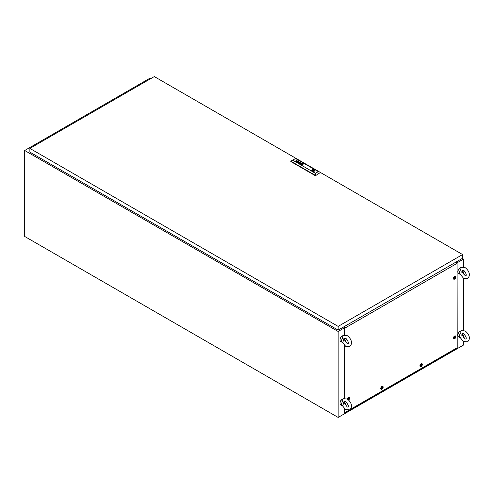 <?xml version="1.0" encoding="UTF-8"?>
<svg xmlns="http://www.w3.org/2000/svg" width="494" height="494" viewBox="0 0 494 494"><rect width="100%" height="100%" fill="white"/><g stroke="black" fill="none" stroke-linecap="round" stroke-linejoin="round"><path stroke-width="0.74" d="M150.861 78.565L150.077 78.114L24.7 150.497L24.7 236.459L338.149 417.424L463.526 345.04L463.526 341.582L459.957 337.291M457.209 262.728L463.526 259.078L463.526 266.995M463.526 272.324L463.526 274.04M460.124 268.223L461.093 267.359L465.082 267.6C468.176 269.736 471.529 274.948 467.522 278.486L463.533 278.246L463.526 330.338M463.526 335.667L463.526 337.383M24.7 150.497L338.149 331.468L344.559 327.763M338.149 331.468L338.149 417.424M463.526 259.078L462.347 258.399M462.464 270.44L462.68 272.379L465.082 275.559L465.972 275.8C466.694 274.701 465.885 272.867 463.533 270.286L462.65 270.045L462.464 270.44M457.895 271.632A2.661 1.538 -60 0 1 459.766 268.125A2.661 1.538 -60 0 1 459.988 268.014M460.717 269.687C461.285 270.978 461.285 272.583 460.717 274.51A3.322 1.92 -60 0 1 460.136 274.355A3.322 1.92 -60 0 1 460.717 269.687C459.815 269.218 459.716 268.637 460.42 267.964M460.136 274.355L458.574 273.448A3.322 1.92 -60 0 1 458.062 270.786A3.322 1.92 -60 0 1 460.235 267.853A3.322 1.92 -60 0 1 460.674 267.649M464.101 270.693A3.322 1.92 -60 0 1 462.989 273.133M462.464 333.777L462.68 335.716L465.082 338.896L465.972 339.137C466.694 338.044 465.885 336.204 463.533 333.629L462.65 333.382L462.464 333.777M457.895 334.975A2.661 1.538 -60 0 1 459.766 331.468A2.661 1.538 -60 0 1 459.988 331.351M460.717 333.03C461.285 334.315 461.285 335.92 460.717 337.847A3.322 1.92 -60 0 1 460.136 337.692A3.322 1.92 -60 0 1 460.717 333.03C459.815 332.555 459.716 331.98 460.42 331.301M460.136 337.692L458.574 336.791A3.322 1.92 -60 0 1 458.062 334.123A3.322 1.92 -60 0 1 460.235 331.196A3.322 1.92 -60 0 1 460.674 330.986M464.101 334.037A3.322 1.92 -60 0 1 462.989 336.47M344.608 401.82L344.824 403.759L347.226 406.939L348.116 407.186C348.838 406.087 348.029 404.246 345.676 401.671L344.793 401.431L344.608 401.82M340.039 403.018A2.661 1.538 -60 0 1 341.91 399.51A2.661 1.538 -60 0 1 342.132 399.399M342.861 401.072C343.429 402.357 343.429 403.962 342.861 405.895A3.322 1.92 -60 0 1 342.28 405.735A3.322 1.92 -60 0 1 342.861 401.072C341.959 400.597 341.86 400.023 342.564 399.343M342.28 405.735L340.718 404.833A3.322 1.92 -60 0 1 340.205 402.165A3.322 1.92 -60 0 1 342.379 399.238A3.322 1.92 -60 0 1 342.817 399.035M346.245 402.079A3.322 1.92 -60 0 1 345.133 404.512M344.608 338.483L344.824 340.422L347.226 343.602L348.116 343.843C348.838 342.75 348.029 340.909 345.676 338.328L344.793 338.087L344.608 338.483M340.039 339.674A2.661 1.538 -60 0 1 341.91 336.173A2.661 1.538 -60 0 1 342.132 336.056M342.861 337.735C343.429 339.02 343.429 340.625 342.861 342.552A3.322 1.92 -60 0 1 342.28 342.398A3.322 1.92 -60 0 1 342.861 337.735C341.959 337.26 341.86 336.686 342.564 336.006M342.28 342.398L340.718 341.496A3.322 1.92 -60 0 1 340.205 338.828A3.322 1.92 -60 0 1 342.379 335.901A3.322 1.92 -60 0 1 342.817 335.692M346.245 338.742A3.322 1.92 -60 0 1 345.133 341.175M462.582 254.552L154.307 76.576L29.875 148.416L338.149 326.398L462.582 254.552L462.582 258.263L338.149 330.109L338.149 326.398M338.149 330.109L29.875 152.127L29.875 148.416M313.103 170.603L313.671 170.467L313.103 170.603M301.371 163.946L301.383 163.965A1.13 0.648 0 0 0 301.464 164.002A7.719 4.458 0 0 0 301.581 164.057A3.785 2.186 0 0 0 301.667 164.094L301.667 164.094A3.785 2.186 0 0 1 301.581 164.076L301.581 164.057A7.719 4.458 0 0 1 301.464 164.02L301.464 164.002A1.13 0.648 0 0 1 301.383 163.983L301.383 163.903A1.031 0.599 0 0 1 301.426 163.847A1.729 0.994 0 0 1 301.538 163.742A12.572 7.262 0 0 1 301.661 163.638A2.198 1.266 0 0 1 301.785 163.551A1.019 0.587 0 0 1 301.815 163.526L301.982 163.545A2.464 1.42 0 0 1 302.285 163.65A2.68 1.55 0 0 1 302.365 163.687A353.321 203.985 180 0 1 302.489 163.742A1.007 0.58 180 0 1 302.563 163.78L302.569 163.841A1.204 0.698 180 0 1 302.544 163.866A0.618 0.358 180 0 1 302.519 163.897A5.434 3.137 180 0 1 302.47 163.952A1.667 0.963 180 0 1 302.39 164.02A49.536 28.596 180 0 1 302.291 164.107A2.112 1.216 180 0 1 302.155 164.206A0.55 0.315 180 0 1 302.13 164.218L301.995 164.206A1.655 0.957 180 0 1 301.828 164.156A3.217 1.859 180 0 1 301.667 164.094A3.217 1.859 180 0 0 301.828 164.169L301.828 164.156A1.655 0.957 180 0 0 301.995 164.224L301.995 164.206M301.26 163.983L301.26 163.971A0.71 0.408 0 0 1 301.291 163.891L301.291 163.872A1.439 0.827 0 0 1 301.389 163.742L301.389 163.724A3.211 1.853 0 0 1 301.507 163.619L301.507 163.6A1.161 0.673 0 0 1 301.568 163.57A1.748 1.007 0 0 1 301.643 163.514L301.643 163.495A1.748 1.007 0 0 0 301.568 163.551A1.161 0.673 0 0 0 301.507 163.6A3.211 1.853 0 0 0 301.389 163.724A1.439 0.827 0 0 0 301.291 163.872A0.71 0.408 0 0 0 301.26 163.971L301.315 164.064A1.229 0.71 0 0 0 301.464 164.125A2.402 1.389 0 0 0 301.55 164.156A2.167 1.254 180 0 0 301.772 164.224A1.673 0.963 180 0 0 301.883 164.249A1.284 0.741 180 0 0 302.007 164.274L302.007 164.274A5.687 3.285 180 0 0 302.093 164.286L302.291 164.255A1.433 0.827 180 0 0 302.365 164.212A1.21 0.698 180 0 0 302.464 164.125A8.978 5.181 180 0 0 302.544 164.045A1.087 0.63 180 0 0 302.594 163.977A3.396 1.957 180 0 0 302.649 163.891A0.55 0.321 180 0 0 302.668 163.854A1.309 0.753 180 0 0 302.686 163.798L302.686 163.761M297.357 162.162L297.283 162.013A0.642 0.37 0 0 1 297.16 162.007L297.061 161.995A0.562 0.321 0 0 1 296.875 161.933A1.007 0.58 180 0 1 296.801 161.896A0.685 0.395 180 0 1 296.727 161.847L297.178 161.458A0.587 0.34 180 0 1 297.369 161.501A2.507 1.445 180 0 1 297.518 161.563A2.723 1.575 180 0 1 297.598 161.6L297.925 161.643A1.037 0.599 0 0 0 297.987 161.6L297.962 161.371A0.667 0.383 0 0 0 297.833 161.31L297.549 161.297A0.55 0.321 0 0 0 297.407 161.359L297.703 161.192A0.624 0.358 180 0 1 297.956 161.254A1.297 0.747 180 0 1 298.055 161.303L298.11 161.334A4.304 2.482 180 0 1 298.148 161.359L298.178 161.384A1.698 0.982 180 0 1 298.203 161.415L298.222 161.594A1.883 1.087 180 0 1 298.197 161.618L298.166 161.643A11.726 6.768 180 0 1 298.11 161.68A0.772 0.445 180 0 1 298.049 161.717L297.431 162.069A0.722 0.414 0 0 0 297.394 162.094L297.357 162.174M297.728 161.754L297.728 161.754A2.248 1.297 0 0 0 297.616 161.705L297.505 161.649A2.445 1.414 180 0 0 297.425 161.618A0.797 0.463 0 0 0 297.295 161.575L296.98 161.89A0.556 0.321 0 0 0 297.061 161.909L297.468 161.902L297.061 161.909M299.605 163.409L299.605 163.391A0.648 0.377 0 0 0 299.784 163.446A0.537 0.309 0 0 1 299.605 163.409L299.87 163.082A0.969 0.562 180 0 1 299.938 163.094L299.994 163.113A2.766 1.599 180 0 1 300.049 163.131A1.902 1.099 180 0 1 300.13 163.168L300.154 163.384A0.939 0.543 0 0 1 300.105 163.409A0.939 0.543 0 0 0 300.154 163.403L300.358 163.267M299.271 163.236L299.358 163.106A0.537 0.309 0 0 1 299.469 163.039L299.889 163.008A0.753 0.432 0 0 1 300.006 163.039A2.013 1.161 0 0 1 300.142 163.094A3.532 2.044 180 0 1 300.222 163.131L300.222 163.113A3.532 2.044 180 0 0 300.142 163.076L300.142 163.076A2.013 1.161 0 0 0 300.006 163.026A0.753 0.432 0 0 0 299.889 162.989L299.469 163.02A0.537 0.309 0 0 0 299.358 163.088L299.327 163.341A0.574 0.327 0 0 0 299.586 163.483A0.562 0.321 180 0 0 299.839 163.526A0.939 0.543 180 0 0 299.914 163.526A0.636 0.37 180 0 0 299.852 163.563A0.636 0.37 180 0 1 299.914 163.545L299.914 163.526M302.822 163.798A0.852 0.494 180 0 1 302.816 163.847L302.816 163.829A0.852 0.494 180 0 0 302.822 163.78L302.822 163.78A0.679 0.395 180 0 0 302.81 163.712L302.723 163.607A0.624 0.358 180 0 0 302.606 163.545A2.68 1.55 180 0 0 302.526 163.514A2.322 1.34 0 0 0 302.353 163.458A1.037 0.599 0 0 0 302.18 163.421A2.118 1.223 0 0 0 301.92 163.384A0.587 0.34 0 0 0 301.525 163.434L301.482 163.458A0.982 0.568 0 0 0 301.377 163.533A2.254 1.303 0 0 0 301.254 163.668A1.309 0.753 0 0 0 301.155 163.841A1.124 0.648 0 0 0 301.13 163.971A1.124 0.648 0 0 0 301.13 164.027L301.241 164.169A0.834 0.482 0 0 0 301.34 164.199A4.267 2.464 0 0 0 301.426 164.23A0.908 0.525 180 0 0 301.556 164.274A0.908 0.525 180 0 1 301.426 164.249L301.426 164.23M301.173 164.243A0.642 0.37 0 0 0 301.217 164.267A1.056 0.611 0 0 0 301.297 164.304A1.562 0.902 180 0 0 301.698 164.416A1.247 0.716 180 0 0 302.149 164.446A0.815 0.469 180 0 0 302.464 164.403A0.543 0.315 180 0 0 302.643 164.323A1.766 1.019 180 0 0 302.785 164.206A1.142 0.661 180 0 0 302.921 164.014A2.217 1.278 180 0 0 302.97 163.872A0.865 0.5 180 0 0 302.976 163.81A0.865 0.5 180 0 0 302.946 163.675A0.821 0.475 180 0 0 302.878 163.582L302.828 163.533A0.809 0.463 0 0 0 302.729 163.477L302.729 163.477A1.161 0.673 180 0 0 302.649 163.44A1.365 0.79 0 0 0 302.1 163.31A1.241 0.716 0 0 0 301.661 163.31A0.593 0.34 0 0 0 301.217 163.489A1.556 0.902 0 0 0 301.044 163.699A1.284 0.741 0 0 0 300.976 163.903A1.044 0.605 0 0 0 300.976 163.928A1.044 0.605 0 0 0 301 164.07A0.642 0.37 0 0 0 301.173 164.243M303.322 163.885A1.346 0.778 0 0 0 302.927 163.341A1.346 0.778 0 0 0 301.457 163.156A1.346 0.778 0 0 0 300.63 163.872A1.346 0.778 0 0 0 301.025 164.422A1.346 0.778 0 0 0 302.489 164.588A1.346 0.778 0 0 0 303.322 163.872A1.346 0.778 0 0 0 302.927 163.323A1.346 0.778 0 0 0 301.47 163.168A1.346 0.778 0 0 0 300.63 163.885M300.809 163.897L300.809 163.915A1.346 0.778 0 0 0 300.809 163.915A1.346 0.778 0 0 0 300.827 164.051A0.969 0.556 0 0 0 301.099 164.348A1.136 0.655 0 0 0 301.179 164.372L301.179 164.372A1.136 0.655 0 0 1 301.105 164.354A0.969 0.556 0 0 0 301.105 164.354L301.105 164.335A0.969 0.556 0 0 1 301.099 164.329A0.969 0.556 0 0 1 300.827 164.033L300.827 164.033A1.346 0.778 0 0 1 300.809 163.897A1.346 0.778 0 0 1 300.846 163.705A1.321 0.766 0 0 1 301.142 163.391A0.951 0.55 0 0 1 301.612 163.224A1.272 0.735 0 0 1 302.118 163.205A1.371 0.79 0 0 1 302.452 163.261A1.284 0.741 0 0 1 302.773 163.372A1.568 0.908 180 0 1 302.847 163.409A0.858 0.494 180 0 1 303.057 163.588A1.235 0.716 180 0 1 303.143 163.81A1.247 0.722 180 0 1 303.143 163.854A1.247 0.722 180 0 1 303.069 164.101A1.482 0.858 180 0 1 302.847 164.329A0.914 0.531 180 0 1 302.544 164.477A1.099 0.636 180 0 1 302.056 164.545A1.402 0.809 180 0 1 301.606 164.508A1.297 0.747 180 0 1 301.179 164.372A1.297 0.747 180 0 0 301.606 164.527L301.606 164.508M314.944 170.449A1.606 0.926 0 0 0 314.684 169.961A1.606 0.926 0 0 0 314.474 169.812A1.606 0.926 0 0 0 314.215 169.689A1.606 0.926 0 0 0 312.585 169.646A1.606 0.926 0 0 0 311.733 170.449M314.474 169.775A1.606 0.926 0 0 0 312.721 169.578A1.606 0.926 0 0 0 311.733 170.43A1.606 0.926 0 0 0 312.202 171.091A1.606 0.926 0 0 0 313.949 171.288A1.606 0.926 0 0 0 314.944 170.43A1.606 0.926 0 0 0 314.474 169.775M312.498 171.227L312.826 171.035A1.105 0.642 0 0 0 314.443 170.467A1.105 0.642 0 0 0 314.32 170.171L314.684 169.961M298.858 161.137L298.506 161.143L298.858 161.137M292.695 160.179L315.419 173.301L318.303 171.634L295.579 158.518L290.818 161.174L290.818 161.538L315.419 175.747L320.186 172.628L315.419 175.747M300.222 163.113L300.55 163.156A2.668 1.538 180 0 0 300.605 163.125L300.605 163.144A2.668 1.538 180 0 1 300.55 163.174L300.55 163.156M299.827 163.582L300.698 163.224A1.192 0.685 0 0 0 300.797 163.156L300.865 162.977A0.568 0.327 0 0 0 300.414 162.717L300.031 162.872A0.803 0.463 180 0 1 300.093 162.847L300.506 162.847A0.815 0.469 180 0 1 300.624 162.909L300.692 163.014M299.296 162.044L298.067 162.409L298.592 161.637L297.82 162.464L299.185 162.174L298.654 162.946L300.093 162.507L298.765 162.816L299.296 162.044L298.067 162.409M296.987 160.871L296.906 160.754A0.618 0.358 180 0 0 296.863 160.729L296.758 160.68A0.642 0.37 180 0 0 296.684 160.661L296.338 160.686A2.933 1.692 180 0 0 296.307 160.704L296.622 160.587A2.235 1.291 180 0 1 296.703 160.593L296.795 160.612A0.895 0.519 0 0 1 296.987 160.686A0.562 0.327 0 0 1 297.129 160.785A0.562 0.327 0 0 0 296.987 160.704A0.895 0.519 0 0 0 296.795 160.63L296.795 160.612M296.11 161.476L296.838 161.038A0.821 0.475 180 0 0 296.919 161.001L296.919 160.982A0.821 0.475 180 0 1 296.838 161.038L296.227 161.544L296.974 161.112A0.994 0.574 0 0 0 297.005 161.093A4.211 2.433 0 0 0 297.067 161.056L297.11 161.019A0.611 0.352 0 0 0 297.153 160.97L297.178 160.908M301.766 163.458A0.543 0.315 180 0 1 301.89 163.465A0.902 0.519 0 0 1 302.106 163.502A0.902 0.519 0 0 0 301.89 163.483L301.89 163.465M302.661 163.705L302.612 163.693A9.3 5.372 180 0 0 302.482 163.638A1.062 0.611 180 0 0 302.402 163.607A1.562 0.902 0 0 0 302.254 163.557A7.848 4.532 0 0 0 302.106 163.502L302.106 163.502A7.848 4.532 0 0 1 302.254 163.557L302.254 163.539A1.562 0.902 0 0 1 302.402 163.588A1.062 0.611 180 0 1 302.482 163.619A9.3 5.372 180 0 1 302.612 163.675L302.68 163.749M301.988 164.354A3.501 2.019 180 0 1 301.853 164.341L301.853 164.341A3.501 2.019 180 0 0 301.988 164.372L301.988 164.354A0.716 0.414 180 0 0 302.303 164.348L302.501 164.267A2.908 1.68 180 0 0 302.563 164.218A2.908 1.68 180 0 1 302.501 164.286L302.303 164.366A0.661 0.383 180 0 1 301.988 164.372M302.717 164.057A1.501 0.871 180 0 1 302.563 164.218L302.563 164.218A1.501 0.871 180 0 0 302.717 164.076L302.717 164.057A1.661 0.957 180 0 0 302.779 163.952A1.272 0.735 180 0 0 302.803 163.878A1.272 0.735 180 0 1 302.779 163.971A1.661 0.957 180 0 1 302.717 164.076M315.419 173.301L315.419 175.382L290.818 161.174L295.579 158.426L318.303 171.634M314.215 169.689L313.851 169.899A1.105 0.642 0 0 0 312.227 170.467A1.105 0.642 0 0 0 312.356 170.763L312.017 170.961M303.143 163.872L303.143 163.854A1.247 0.722 180 0 1 303.143 163.872A1.247 0.722 180 0 1 303.069 164.119A1.482 0.858 180 0 1 302.847 164.348A0.914 0.531 180 0 1 302.544 164.496A1.099 0.636 180 0 1 302.056 164.564A1.402 0.809 180 0 1 301.606 164.527M302.976 163.817A0.865 0.5 180 0 0 302.946 163.693A0.821 0.475 180 0 0 302.878 163.594L302.828 163.533A0.809 0.463 0 0 0 302.729 163.495A1.161 0.673 180 0 0 302.649 163.458L302.649 163.44A1.365 0.79 0 0 0 302.1 163.329A1.241 0.716 0 0 0 301.661 163.329A0.593 0.34 0 0 0 301.217 163.508A1.556 0.902 0 0 0 301.044 163.718A1.284 0.741 0 0 0 300.976 163.922A1.044 0.605 0 0 0 300.976 163.94M300.877 163.039L300.865 162.995A0.568 0.327 0 0 0 300.414 162.736L299.914 162.804M300.074 162.514L298.765 162.816M299.185 162.193L298.524 162.872M298.728 161.736L297.833 162.47M296.647 161.723L297.178 161.476A0.587 0.34 180 0 1 297.369 161.519A2.507 1.445 180 0 1 297.518 161.581A2.723 1.575 180 0 1 297.598 161.618L297.82 161.699M297.289 161.291L297.703 161.211A0.624 0.358 180 0 1 297.956 161.272A1.297 0.747 180 0 1 298.055 161.322L298.11 161.353A4.304 2.482 180 0 1 298.148 161.377L298.178 161.402A1.698 0.982 180 0 1 298.203 161.433L298.252 161.495M295.424 161.081L297.19 160.192M298.839 161.149L298.518 161.149M302.581 163.817L302.569 163.86A1.204 0.698 180 0 1 302.544 163.885A0.618 0.358 180 0 1 302.519 163.915A5.434 3.137 180 0 1 302.47 163.971A1.667 0.963 180 0 1 302.39 164.039A49.536 28.596 180 0 1 302.291 164.125A2.112 1.216 180 0 1 302.155 164.224A0.55 0.315 180 0 1 302.13 164.236L301.995 164.224M301.513 163.878L302.433 163.885M301.976 164.15L302.452 163.872L301.501 163.872L301.976 164.15M312.356 171.165L312.356 170.763M313.851 171.035L313.851 169.899M314.277 170.807L314.277 169.714M314.32 170.763L314.32 170.171M454.591 276.325A1.704 0.982 -60 0 1 455.091 276.165A1.704 0.982 -60 0 1 455.771 277.338A1.704 0.982 -60 0 1 454.591 279.11A1.704 0.982 -60 0 1 453.498 278.931A1.704 0.982 -60 0 1 454.591 276.325M454.591 336.05A1.704 0.982 -60 0 1 455.091 335.883A1.704 0.982 -60 0 1 455.771 337.056A1.704 0.982 -60 0 1 454.591 338.828A1.704 0.982 -60 0 1 453.498 338.649A1.704 0.982 -60 0 1 454.591 336.05M421.129 363.782A1.704 0.982 -60 0 1 421.635 363.615A1.704 0.982 -60 0 1 422.308 364.788A1.704 0.982 -60 0 1 421.129 366.567A1.704 0.982 -60 0 1 420.036 366.387A1.704 0.982 -60 0 1 421.129 363.782M381.948 386.401A1.704 0.982 -60 0 1 382.455 386.24A1.704 0.982 -60 0 1 383.128 387.407A1.704 0.982 -60 0 1 381.948 389.186A1.704 0.982 -60 0 1 380.855 389.006A1.704 0.982 -60 0 1 381.948 386.401M347.319 399.035A1.704 0.982 -60 0 1 348.492 397.306A1.704 0.982 -60 0 1 348.992 397.139A1.704 0.982 -60 0 1 349.678 398.244A1.704 0.982 -60 0 1 348.597 400.023M349.357 337.507A1.704 0.982 -60 0 1 349.629 337.859M347.597 340.428A1.704 0.982 -60 0 1 347.393 340.187A1.704 0.982 -60 0 1 347.313 339.965M350.203 409.477L457.086 347.77L457.086 263.339L345.998 327.473L345.998 335.117M345.998 339.656L345.998 342.521M345.998 346.461L345.998 398.46M345.998 402.993L345.998 405.858M345.998 409.804L345.998 411.903L349.054 410.144M343.713 326.898L344.559 327.547L345.998 327.473M457.086 263.339L457.209 347.844L344.559 412.885L344.559 408.816M456.079 262.018L457.209 262.512M344.386 327.448L344.386 327.862M344.559 398.325L344.559 345.479M344.559 334.981L344.559 327.547M345.998 411.903L344.559 412.885M343.472 327.034L344.386 327.559M348.869 398.22L348.424 399.35L348.82 398.244M348.647 399.368A0.71 0.408 -60 0 1 348.647 398.207A0.71 0.408 -60 0 1 348.647 399.368M347.554 399.183A1.328 0.766 -60 0 1 348.492 397.608A1.328 0.766 -60 0 1 349.153 397.546A1.328 0.766 -60 0 1 349.357 398.609A1.328 0.766 -60 0 1 348.492 399.782A1.328 0.766 -60 0 1 348.394 399.831M348.616 397.238A1.328 0.766 -60 0 1 348.684 397.275L349.153 397.546M348.35 399.306L348.789 398.176M382.325 387.315L381.887 388.451L382.282 387.339M382.109 388.463A0.71 0.408 -60 0 1 382.109 387.302A0.71 0.408 -60 0 1 382.109 388.463M381.948 388.877A1.328 0.766 -60 0 1 381.288 388.945A1.328 0.766 -60 0 1 381.084 387.876A1.328 0.766 -60 0 1 381.948 386.709A1.328 0.766 -60 0 1 382.615 386.641A1.328 0.766 -60 0 1 382.819 387.704A1.328 0.766 -60 0 1 381.948 388.877M381.288 388.945L380.812 388.673A1.328 0.766 -60 0 1 380.751 388.63M382.072 386.339A1.328 0.766 -60 0 1 382.146 386.37L382.615 386.641M381.806 388.401L382.251 387.271M421.506 364.696L421.067 365.826L421.462 364.72M421.289 365.844A0.71 0.408 -60 0 1 421.289 364.683A0.71 0.408 -60 0 1 421.289 365.844M421.129 366.258A1.328 0.766 -60 0 1 420.468 366.326A1.328 0.766 -60 0 1 420.264 365.257A1.328 0.766 -60 0 1 421.129 364.084A1.328 0.766 -60 0 1 421.796 364.022A1.328 0.766 -60 0 1 422 365.085A1.328 0.766 -60 0 1 421.129 366.258M420.468 366.326L419.999 366.054A1.328 0.766 -60 0 1 419.931 366.005M421.252 363.714A1.328 0.766 -60 0 1 421.326 363.751L421.796 364.022M420.993 365.782L421.431 364.652M454.968 336.964L454.529 338.094L454.925 336.988M454.746 338.106A0.71 0.408 -60 0 1 454.746 336.951A0.71 0.408 -60 0 1 454.746 338.106M454.591 338.526A1.328 0.766 -60 0 1 453.924 338.588A1.328 0.766 -60 0 1 453.72 337.526A1.328 0.766 -60 0 1 454.591 336.352A1.328 0.766 -60 0 1 455.258 336.284A1.328 0.766 -60 0 1 455.462 337.353A1.328 0.766 -60 0 1 454.591 338.526M453.924 338.588L453.455 338.316A1.328 0.766 -60 0 1 453.393 338.273M454.715 335.982A1.328 0.766 -60 0 1 454.789 336.013L455.258 336.284M454.449 338.05L454.888 336.92M454.968 277.245L454.529 278.375L454.925 277.27M454.746 278.388A0.71 0.408 -60 0 1 454.746 277.233A0.71 0.408 -60 0 1 454.746 278.388M454.591 278.807A1.328 0.766 -60 0 1 453.924 278.869A1.328 0.766 -60 0 1 453.72 277.807A1.328 0.766 -60 0 1 454.591 276.634A1.328 0.766 -60 0 1 455.258 276.566A1.328 0.766 -60 0 1 455.462 277.634A1.328 0.766 -60 0 1 454.591 278.807M453.924 278.869L453.455 278.597A1.328 0.766 -60 0 1 453.393 278.554M454.715 276.263A1.328 0.766 -60 0 1 454.789 276.294L455.258 276.566M454.449 278.332L454.888 277.196M463.533 278.246L459.957 273.948M460.124 331.567L461.093 330.696L465.082 330.937C468.176 333.073 471.529 338.285 467.522 341.829L463.533 341.582M342.268 399.609L343.237 398.738L347.226 398.985C350.32 401.116 353.673 406.327 349.666 409.872L345.676 409.631L342.101 405.333M342.268 336.272L343.237 335.401L347.226 335.642C350.32 337.779 353.673 342.99 349.666 346.529L345.676 346.288L342.101 341.99M313.671 171.078L313.671 170.467M313.005 171.078L313.005 170.467"/></g></svg>
